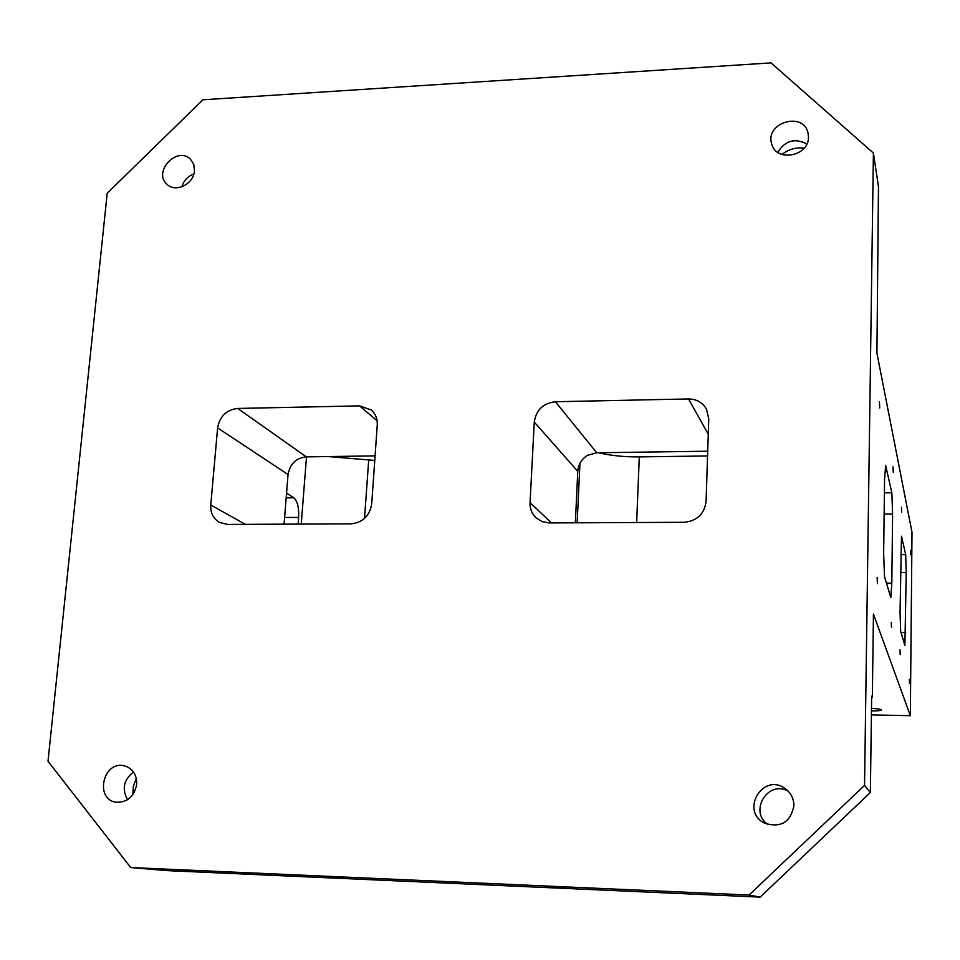 <?xml version="1.0" encoding="UTF-8"?>
<svg xmlns="http://www.w3.org/2000/svg" width="960" height="960" viewBox="0 0 960 960"><rect width="100%" height="100%" fill="white"/><g stroke="black" fill="none" stroke-linecap="round" stroke-linejoin="round"><path stroke-width="1.44" d="M598.5 452.748C610.656 455.628 624.264 457.008 639.3 456.888L707.556 455.964M328.152 456.552L374.772 460.44M871.404 714.9L910.344 715.692L912 532.272L876.924 353.184L878.472 186.708L873.408 153.06L864.54 785.4L870.372 792.504L760.152 897.12L749.052 895.044L130.74 867.552L48 761.256L107.208 193.224L202.908 99.792L771.048 62.88L873.408 153.06M237.684 408.444C226.428 409.824 219.744 416.304 217.608 427.896L210.768 505.02C210.372 512.868 213.288 518.676 219.54 522.432L227.628 524.436L350.952 523.848C362.76 522.588 369.684 515.916 371.712 503.82L377.268 424.968C377.568 418.836 375.564 413.832 371.256 409.968L359.532 405.876L237.684 408.444L306.324 456.864C296.004 458.052 289.908 463.944 288.048 474.528L217.608 427.896M893.256 472.308L893.028 466.836L893.256 472.308M871.5 708.408C877.524 708.672 880.836 709.176 881.424 709.92C880.884 710.64 877.56 710.964 871.464 710.904M910.344 715.692L873.444 614.076L872.34 697.548L871.644 697.536M872.34 697.548L871.656 696.18L870.372 792.504M864.54 785.4L749.052 895.044M808.464 137.076L808.08 133.224C803.868 111.048 764.832 122.448 771.66 143.748C775.764 162.516 809.004 156.6 808.464 137.076M793.908 805.824C793.86 798.828 791.076 793.176 785.568 788.892C763.392 771.612 739.416 811.008 764.712 823.224C780.768 828.096 790.5 822.3 793.908 805.824M136.668 784.452C136.896 774.504 132.72 768.276 124.116 765.768C102.948 760.596 94.392 799.596 116.208 802.224C127.38 802.512 134.196 796.584 136.668 784.452M194.472 170.82L193.764 164.484L190.548 159.36C177.36 145.404 152.4 171.984 167.064 184.356C175.584 193.044 193.812 184.08 194.472 170.82M549.312 522.924L684.216 522.3C697.092 520.968 704.376 513.984 706.08 501.336L708.768 418.884L706.5 409.128C702.564 402.456 696.576 399.06 688.524 398.94L555.396 401.748C543.156 403.2 536.124 409.98 534.276 422.088L530.052 502.644C529.848 508.692 531.864 513.768 536.088 517.86L542.16 521.628L549.312 522.924M136.32 778.392L133.332 786.324L132.804 794.724M760.152 897.12L167.016 870.624L130.74 867.552M804.18 148.116C795.972 147.132 788.568 149.256 781.98 154.5M547.404 886.512L565.932 887.664L547.404 886.512M323.652 876.552L343.416 877.776L323.652 876.552M891.516 627.504L891.288 622.308L891.516 627.504M910.644 554.76L910.488 550.416L910.644 554.76M879.696 407.976L879.396 401.568L879.696 407.976M901.656 512.112L901.464 507.192L901.656 512.112M909.456 683.436L909.312 679.272L909.456 683.436M877.428 583.632L877.14 577.584L877.428 583.632M900.192 654.552L900.012 649.86L900.192 654.552M900.672 631.296L904.896 645.444L906.228 572.592L905.676 554.616L901.5 536.208L900.048 612.552L900.672 631.296M884.508 576.552L890.808 597.672L891.816 583.176L892.596 514.08L891.852 492.792L885.624 465.36L884.556 479.58L883.644 554.016L884.508 576.552M286.548 493.152L293.868 497.796C297.456 501.072 299.04 507.612 298.644 517.416L298.116 524.1M707.712 451.212L596.736 452.772L587.472 455.328C581.52 459.12 578.28 464.46 577.776 471.36L534.276 422.088M575.352 522.804L577.776 471.36M375.096 455.892L306.324 456.864M284.064 524.172L288.048 474.528M193.872 173.976C187.776 176.292 183.756 180.576 181.8 186.828M133.536 771.996C123.684 779.796 121.692 789.024 127.56 799.704M788.112 791.1C767.892 779.796 748.68 811.356 767.82 824.508M806.82 143.988C794.832 137.76 785.148 140.544 777.768 152.352M301.236 524.088L306.504 456.864M577.152 522.792L579.948 463.272M636.648 522.516L639.3 456.888M364.536 518.412L368.664 460.524M210.768 505.02L245.424 524.352M688.524 398.94L708.264 434.196M530.052 502.644L551.424 522.912M596.736 452.772L555.396 401.748M359.532 405.876L377.112 420.744M884.388 492.852L891.852 492.792M884.136 514.116L892.596 514.08M886.464 583.152L891.816 583.176M901.032 632.496L905.652 632.544M298.644 517.416L284.604 517.488M293.868 497.796L286.176 497.856M900.648 554.616L905.676 554.616M900.456 572.58L906.228 572.592"/></g></svg>
